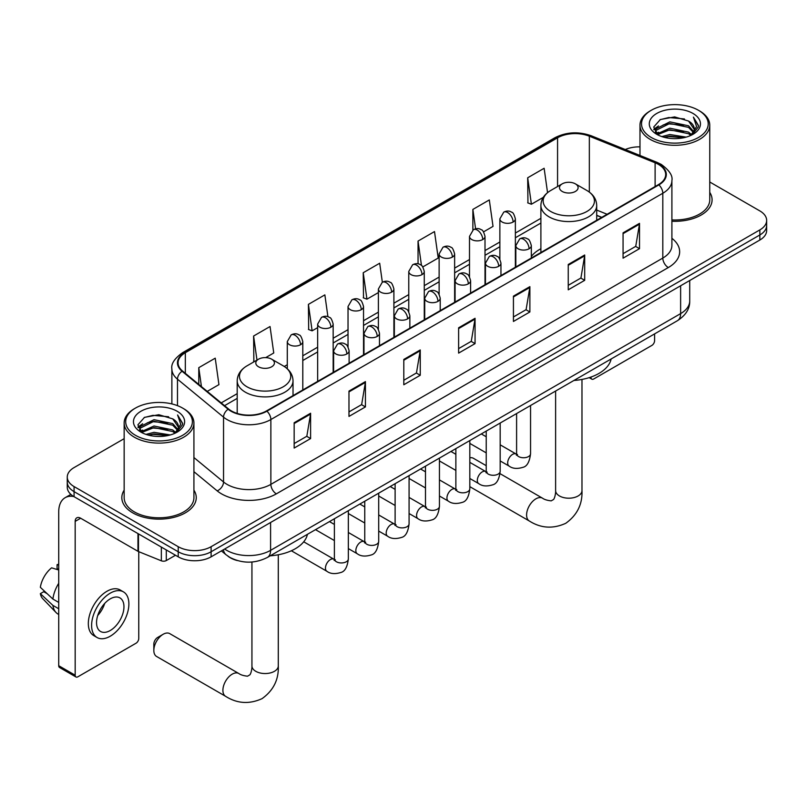 <?xml version="1.0" encoding="UTF-8"?>
<svg xmlns="http://www.w3.org/2000/svg" width="807" height="807" viewBox="0 0 807 807"><rect width="100%" height="100%" fill="white"/><g stroke="black" fill="none" stroke-linecap="round" stroke-linejoin="round"><path stroke-width="1.21" d="M540.892 248.727A41.086 23.726 0 0 0 531.329 256.414M601.629 217.436L596.706 215.449M237.298 560.552A23.262 13.426 180 0 1 227.907 556.154M124.157 438.675L74.073 467.586A23.262 13.426 0 0 0 67.263 477.078L67.263 487.206A23.262 13.426 0 0 0 74.073 496.698L178.226 556.83A23.262 13.426 0 0 0 211.111 556.83L759.841 240.032A23.262 13.426 0 0 0 766.65 230.54L766.65 225.476A23.262 13.426 0 0 1 759.841 234.968A23.262 13.426 0 0 0 766.65 225.476L766.65 220.412A23.262 13.426 0 0 0 759.841 210.909L709.757 181.999M67.263 477.078A23.262 13.426 0 0 0 74.073 486.571L178.226 546.702A23.262 13.426 0 0 0 211.111 546.702L211.111 551.766L759.841 234.968L211.111 551.766A23.262 13.426 0 0 1 178.226 551.766A23.262 13.426 0 0 0 211.111 551.766L211.111 556.83M74.073 486.571L74.073 491.634L178.226 551.766L74.073 491.634A23.262 13.426 0 0 1 67.263 482.142A23.262 13.426 0 0 0 74.073 491.634L74.073 496.698M124.157 490.172A37.213 21.486 0 0 0 121.827 497.647A37.213 21.486 0 0 0 132.721 512.838A37.213 21.486 0 0 0 173.283 517.499A37.213 21.486 0 0 0 196.252 497.647A37.213 21.486 0 0 0 193.922 490.172A37.213 21.486 0 0 1 196.252 497.647A37.213 21.486 0 0 1 173.283 517.499A37.213 21.486 0 0 1 132.721 512.838A37.213 21.486 0 0 1 121.827 497.647A37.213 21.486 0 0 1 124.157 490.172M658.421 164.386A24.805 14.324 180 0 1 665.694 174.514A24.805 14.324 180 0 1 658.421 184.642L266.481 410.934A24.805 14.324 180 0 1 228.613 409.018L182.564 371.049A24.805 14.324 180 0 1 178.075 362.827A24.805 14.324 180 0 1 185.338 352.699L557.566 137.795A24.805 14.324 180 0 1 589.342 136.191L655.113 162.782A24.805 14.324 180 0 1 658.421 164.386M658.865 164.134A25.431 14.677 0 0 0 655.466 162.489L589.695 135.899A25.431 14.677 0 0 0 557.133 137.543L184.904 352.447A25.431 14.677 0 0 0 182.059 371.25L228.109 409.23A25.431 14.677 0 0 0 266.915 411.187L658.865 184.894A25.431 14.677 0 0 0 658.865 164.134M294.162 422.737L294.162 448.056L310.604 438.564L310.604 413.245L294.162 422.737M294.162 443.568L306.831 436.254L310.544 414.082A6.204 3.581 -120 0 0 310.604 413.245M306.721 436.315L310.604 438.564M348.977 391.092L348.977 416.412L365.43 406.91L365.43 381.6L348.977 391.092M348.977 411.913L361.647 404.6L365.359 382.437A6.204 3.581 -120 0 0 365.43 381.6M361.536 404.67L365.43 406.91M403.803 359.438L403.803 384.757L420.245 375.265L420.245 349.945L403.803 359.438M403.803 380.268L416.462 372.955L420.175 350.783A6.204 3.581 -120 0 0 420.245 349.945M416.351 373.016L420.245 375.265M623.065 232.85L623.065 258.169L639.517 248.667L639.517 223.347L623.065 232.85M623.065 253.67L635.734 246.357L639.447 224.195A6.204 3.581 -120 0 0 639.517 223.347M635.623 246.428L639.517 248.667M568.249 264.494L568.249 289.814L584.692 280.322L584.692 255.002L568.249 264.494M568.249 285.325L580.919 278.012L584.631 255.839A6.204 3.581 -120 0 0 584.692 255.002M580.808 278.072L584.692 280.322M513.434 296.139L513.434 321.458L529.876 311.966L529.876 286.646L513.434 296.139M513.434 316.969L526.103 309.656L529.816 287.494A6.204 3.581 -120 0 0 529.876 286.646M525.993 309.727L529.876 311.966M458.618 327.793L458.618 353.113L475.061 343.621L475.061 318.301L458.618 327.793M458.618 348.624L471.278 341.311L474.99 319.138A6.204 3.581 -120 0 0 475.061 318.301M471.167 341.371L475.061 343.621M671.898 221.249A37.213 21.486 0 0 0 712.087 199.833A37.213 21.486 0 0 0 709.757 192.359A37.213 21.486 0 0 1 712.087 199.833A37.213 21.486 0 0 1 671.898 221.249M211.111 546.702L759.841 229.904A23.262 13.426 0 0 0 766.65 220.412M639.981 146.854A23.262 13.426 0 0 0 625.284 149.537M265.715 357.622L273.755 352.982L270.042 326.522L253.6 336.025L253.862 361.183M207.238 391.385L218.939 384.626L215.227 358.177L198.784 367.669L198.784 384.414M422.807 266.925L438.211 258.038L434.499 231.579L418.046 241.071L418.046 263.859M483.544 231.861L493.027 226.384L489.314 199.934L472.872 209.427L472.872 229.995M547.549 192.651L544.13 168.28L527.687 177.782L527.949 202.94M327.924 316.727L324.858 294.878L308.415 304.37L308.678 329.538M382.347 282.238L379.683 263.233L363.231 272.726L363.503 297.894M363.231 272.726L366.943 299.175L378.392 292.568M366.943 299.175L363.231 297.793M418.046 241.071L421.476 265.503M472.872 209.427L475.585 228.815M527.687 177.782L531.399 204.232L543.293 197.362M531.399 204.232L527.687 202.85M308.415 304.37L312.127 330.83L317.655 327.632M312.127 330.83L308.415 329.438M254.598 361.455L253.6 361.092M253.6 336.025L256.979 360.083M198.784 367.669L201.437 386.614M590.623 377.172L590.996 377.394A3.874 2.239 120 0 0 591.803 379.159A3.874 2.239 120 0 0 593.74 378.967L651.844 345.426A3.874 2.239 120 0 0 654.588 340.675L654.588 333.896M651.299 137.493A33.339 19.247 0 0 0 698.438 137.493A33.339 19.247 0 0 0 698.438 110.266L699.538 110.902A34.883 20.145 0 0 1 709.757 125.146A34.883 20.145 0 0 1 688.22 143.757A34.883 20.145 0 0 1 650.2 139.389A34.883 20.145 0 0 1 639.981 125.146A34.883 20.145 0 0 1 650.2 110.902L651.299 110.266A33.339 19.247 0 0 0 651.299 137.493M671.898 219.907A34.883 20.145 0 0 0 709.757 199.833L709.757 125.146M661.811 136.585L669.85 134.517L686.162 137.129M664.111 137.281L669.85 136.101L683.781 137.725L668.771 136.534L664.272 137.321M656.817 133.972L669.85 128.192L688.573 132.136L691.589 134.638M657.594 134.658L669.85 129.776L688.573 133.72L690.752 135.384M655.718 132.913L656.152 128.716L669.85 121.857L688.573 125.811L693.697 131.622M655.546 132.146L656.152 130.3L669.85 123.441L688.573 127.395L693.334 132.378M690.55 135.546A19.378 11.187 0 0 0 694.252 128.979A19.378 11.187 0 0 0 688.573 121.06L694.242 129.362M692.961 113.434A25.582 14.768 0 0 0 656.837 113.404A25.582 14.768 0 0 0 656.666 134.255A25.582 14.768 0 0 0 656.777 134.325A25.582 14.768 0 0 0 693.072 134.255A25.582 14.768 0 0 0 692.961 113.434M688.573 121.06L674.652 116.904L660.338 119.537L653.71 127.032L658.109 135.031M692.144 134.779L698.317 126.931L698.448 125.529L693.415 117.126L696.582 126.538L690.762 135.455M699.538 110.902L698.438 110.266A33.339 19.247 0 0 0 651.299 110.266M693.415 117.126L698.438 125.842M660.005 119.708L668.771 117.54L684.467 118.952M653.963 129.887L656.817 127.647M663.112 124.964L668.771 123.874L683.912 125.115M663.112 131.299L668.771 130.199L683.912 131.44M653.791 129.271L658.492 125.932M656.293 133.518L658.492 132.257M562.217 191.451A9.301 5.367 0 0 0 575.381 191.451A9.301 5.367 0 0 0 575.381 183.855L586.931 190.523A25.642 14.798 0 0 1 586.931 211.454A25.642 14.798 0 0 1 550.667 211.454A25.642 14.798 0 0 1 550.667 190.523C544.352 194.275 541.093 199.248 540.892 205.462A27.912 16.11 0 0 0 549.063 216.861A27.912 16.11 0 0 0 579.476 220.351A27.912 16.11 0 0 0 596.706 205.462C596.504 199.248 593.246 194.275 586.931 190.523L575.381 183.855A9.301 5.367 0 0 0 562.217 183.855A9.301 5.367 0 0 0 562.217 191.451M573.928 380.46A42.64 24.613 0 0 0 611.131 358.984M486.228 465.689L473.427 458.295A13.174 7.606 120 0 0 469.815 457.791M153.834 650.422L153.834 644.097A5.427 3.137 -60 0 1 157.668 637.449L163.145 634.282A13.174 7.606 120 0 0 153.834 650.422A13.174 7.606 120 0 0 156.558 656.454L225.627 696.33A13.174 7.606 -60 0 1 223.61 685.768A13.174 7.606 -60 0 1 232.224 674.158A13.174 7.606 -60 0 1 238.811 673.502C240.617 674.854 243.522 675.752 247.507 676.195L249.918 674.803C251.582 672.413 252.127 666.895 251.935 665.926A13.174 7.606 180 0 0 255.789 671.313A13.174 7.606 180 0 0 274.43 671.313A13.174 7.606 180 0 0 278.294 665.926C278.849 679.565 273.442 690.469 262.063 698.64C249.313 704.41 237.167 703.643 225.627 696.33M258.533 366.782A9.301 5.367 0 0 0 271.687 366.782A9.301 5.367 0 0 0 271.687 359.186L283.237 365.853A25.642 14.798 0 0 1 283.237 386.785A25.642 14.798 0 0 1 246.982 386.785A25.642 14.798 0 0 1 246.982 365.853C240.668 369.606 237.409 374.589 237.197 380.803A27.912 16.11 0 0 0 245.378 392.192A27.912 16.11 0 0 0 275.792 395.682A27.912 16.11 0 0 0 293.022 380.803C292.81 374.589 289.552 369.606 283.237 365.853L271.687 359.186A9.301 5.367 0 0 0 258.533 359.186A9.301 5.367 0 0 0 258.533 366.782M270.234 555.801A42.64 24.613 0 0 0 307.437 534.315M238.811 673.502L169.742 633.626A13.174 7.606 120 0 0 163.145 634.282L157.668 637.449M166.303 549.95L166.303 560.552L175.482 555.256M73.81 496.547A31.009 17.905 -120 0 0 65.145 497.697A31.009 17.905 -120 0 0 58.719 511.89L58.719 665.704L75.172 675.207L75.172 521.383A7.757 4.479 60 0 1 76.776 517.842A7.757 4.479 60 0 1 80.65 518.225L137.967 551.312L137.967 533.588M75.172 675.207A3.874 2.239 120 0 0 75.969 676.972L59.526 667.48A3.874 2.239 -60 0 1 58.719 665.704M75.969 676.972A3.874 2.239 120 0 0 77.906 676.78L136.01 643.24A3.874 2.239 120 0 0 138.754 638.488L138.754 551.675M166.303 560.552A3.874 2.239 180 0 1 161.339 560.804L138.481 551.564A3.874 2.239 180 0 1 137.967 551.312M110.246 630.509A19.378 11.187 120 0 0 122.916 613.431A19.378 11.187 120 0 0 119.94 597.906A19.378 11.187 120 0 0 110.246 598.865A19.378 11.187 120 0 0 97.586 615.943A19.378 11.187 120 0 0 100.562 631.478A19.378 11.187 120 0 0 110.246 630.509M97.728 615.489A19.378 11.187 120 0 0 104.688 603.444M58.719 565.172L57.075 564.678L57.075 568.572L58.719 569.52M123.431 591.864L120.142 589.967A26.359 15.222 120 0 0 106.958 591.269A26.359 15.222 120 0 0 89.738 614.5A26.359 15.222 120 0 0 93.783 635.613L97.072 637.52A26.359 15.222 120 0 0 110.246 636.209A26.359 15.222 120 0 0 127.466 612.987A26.359 15.222 120 0 0 123.431 591.864A26.359 15.222 120 0 0 110.246 593.165A26.359 15.222 120 0 0 93.027 616.397A26.359 15.222 120 0 0 97.072 637.52M58.719 583.3A25.582 14.768 120 0 0 52.899 599.056L40.35 587.314A20.155 11.641 120 0 1 51.598 567.835L58.719 570.004M58.719 602.426L52.899 599.056M47.139 593.67L43.719 591.702L40.35 593.649L52.899 605.391L58.719 608.75M52.899 605.391A25.582 14.768 120 0 0 56.056 612.533A25.582 14.768 120 0 0 57.993 614.056L58.719 614.48M58.719 564.214A20.155 11.641 120 0 0 57.075 564.678M40.35 593.649A20.155 11.641 120 0 0 42.731 598.663L56.056 612.533M135.465 435.306A33.339 19.247 0 0 0 182.614 435.306A33.339 19.247 0 0 0 182.614 408.08L183.703 408.715A34.883 20.145 0 0 1 193.922 422.959A34.883 20.145 0 0 1 172.385 441.57A34.883 20.145 0 0 1 134.365 437.202A34.883 20.145 0 0 1 124.157 422.959A34.883 20.145 0 0 1 134.365 408.715L135.465 408.08A33.339 19.247 0 0 0 135.465 435.306M124.157 422.959L124.157 497.647A34.883 20.145 0 0 0 134.365 511.89A34.883 20.145 0 0 0 172.385 516.258A34.883 20.145 0 0 0 193.922 497.647L193.922 422.959M145.976 434.398L154.026 432.33L170.327 434.943M148.276 435.094L154.026 433.914L167.947 435.538M140.963 431.806L154.026 426.005L172.738 429.949L175.755 432.451M141.76 432.471L154.026 427.589L172.738 431.533L174.917 433.198M139.883 430.726L140.317 426.53L154.026 419.67L172.738 423.625L177.863 429.435M139.712 429.96L140.317 428.113L154.026 421.254L172.738 425.208L177.5 430.192M174.726 433.359A19.378 11.187 0 0 0 178.418 426.792A19.378 11.187 0 0 0 172.738 418.873L178.408 427.175M177.126 411.247A25.582 14.768 0 0 0 141.003 411.217A25.582 14.768 0 0 0 140.842 432.068A25.582 14.768 0 0 0 140.953 432.138A25.582 14.768 0 0 0 177.237 432.068A25.582 14.768 0 0 0 177.126 411.247M172.738 418.873L158.818 414.717L144.503 417.35L137.876 424.845L142.274 432.845M176.309 432.592L182.493 424.744L182.614 423.342L177.58 414.939L180.748 424.351L174.927 433.268M183.703 408.715L182.614 408.08A33.339 19.247 0 0 0 135.465 408.08M177.58 414.939L182.604 423.655M144.171 417.522L152.937 415.353L168.633 416.765M138.128 427.7L140.983 425.46M147.278 422.777L152.937 421.688L168.078 422.929M147.278 429.112L152.937 428.013L168.078 429.253M148.438 435.134L152.937 434.348L167.927 435.538M137.957 427.085L142.657 423.746M140.458 431.331L142.657 430.07M224.659 549.012A31.009 17.905 0 0 0 226.737 550.344A31.009 17.905 0 0 0 270.587 550.344L680.624 313.61A31.009 17.905 0 0 0 689.713 300.95C689.935 308.647 685.839 315.234 677.416 320.712L267.379 557.445A15.504 8.948 60 0 0 270.587 550.344L270.587 522.492M680.624 285.759L680.624 313.61A15.504 8.948 60 0 1 677.416 320.712M223.398 549.738A15.504 10.37 129.5 0 0 226.101 554.782L221.39 550.899M759.841 240.032L759.841 229.904M178.226 556.83L178.226 546.702M671.898 238.317A38.766 22.374 180 0 1 668.297 267.561L276.347 493.854A7.757 4.479 60 0 1 270.87 484.361L662.809 258.069A31.009 17.905 0 0 0 671.898 245.409L671.898 180.597A31.009 17.905 180 0 1 662.809 193.256A7.757 4.479 -120 0 0 658.865 184.894M276.347 493.854A38.766 22.374 180 0 1 221.532 493.854A38.766 22.374 180 0 1 217.184 490.868L193.922 471.681M228.109 409.23A7.757 5.185 129.5 0 0 223.539 417.148L223.539 481.971A31.009 17.905 0 0 0 227.009 484.361A31.009 17.905 0 0 0 270.87 484.361L270.87 419.539A31.009 17.905 180 0 1 223.539 417.148L177.479 379.179A31.009 17.905 180 0 1 171.871 368.91L171.871 403.934M671.898 180.597C672.927 175.755 669.366 170.348 661.205 164.386L657.13 162.409A7.757 3.632 112 0 0 655.466 162.489M657.13 162.409L591.36 135.818C578.518 131.279 566.322 131.934 554.792 137.795A7.757 4.479 60 0 1 557.133 137.543M184.904 352.447A7.757 4.479 -120 0 0 182.564 352.699C174.514 358.479 170.953 363.886 171.871 368.91M182.059 371.25A7.757 5.185 129.5 0 0 177.479 379.179L177.479 405.659M591.36 135.818A7.757 3.632 112 0 0 589.695 135.899M266.915 411.187A7.757 4.479 60 0 1 270.87 419.539L662.809 193.256L662.809 258.069A7.757 4.479 60 0 0 668.297 267.561M193.922 457.549L223.539 481.971A7.757 5.185 -50.5 0 1 217.184 490.868M185.338 352.699L185.338 373.338M655.113 162.782L655.113 186.558M589.342 136.191L589.342 192.106M607.106 214.269L596.706 210.072M557.566 137.795L557.566 186.538M540.892 218.324L515.37 233.052M499.866 242.009L485.007 250.584M469.503 259.541L454.634 268.126M439.129 277.073L424.27 285.658M408.766 294.605L393.897 303.19M378.392 312.138L363.533 320.722M348.029 329.67L333.16 338.254M317.655 347.202L302.796 355.786M287.292 364.744L284.266 366.479M237.197 393.655L221.199 402.895M458.618 328.59L474.99 319.138M513.434 296.946L529.816 287.494M568.249 265.301L584.631 255.839M623.065 233.647L639.447 224.195M403.803 360.245L420.175 350.783M348.977 391.889L365.359 382.437M294.162 423.544L310.544 414.082M581.978 379.431L581.978 490.595A13.174 7.606 180 0 1 578.115 495.972A13.174 7.606 180 0 1 559.483 495.972A13.174 7.606 180 0 1 555.62 490.595C555.821 491.564 555.277 497.082 553.602 499.472L551.191 500.865C547.207 500.421 544.311 499.523 542.496 498.171L500.047 473.659M581.978 490.595C582.543 504.234 577.136 515.138 565.757 523.299C552.997 529.079 540.851 528.303 529.321 520.999A13.174 7.606 -60 0 1 527.304 510.438A13.174 7.606 -60 0 1 535.909 498.827A13.174 7.606 -60 0 1 542.496 498.171M529.059 248.768A7.757 4.479 0 0 0 531.329 245.6C530.098 241.122 528.867 238.922 527.647 239.003C525.407 237.419 522.754 237.379 519.698 238.882A7.757 4.479 60 0 1 523.572 239.265A7.757 4.479 -120 0 1 529.059 248.768A7.757 4.479 0 0 1 518.094 248.768A7.757 4.479 0 0 1 515.824 245.6L519.698 238.882M500.179 460.938L509.126 466.093A6.981 4.025 -60 0 1 508.057 460.504A6.981 4.025 -60 0 1 512.606 454.361A6.981 4.025 -60 0 1 512.919 454.19A6.981 4.025 -60 0 1 516.097 454.008L500.179 444.818M516.994 454.714L516.369 455.229L516.601 453.726A6.981 4.025 -0 0 0 518.639 456.57A6.981 4.025 -0 0 0 528.192 456.742A6.981 4.025 -0 0 0 530.552 453.726C529.594 461.826 527.082 466.355 523.027 467.303C517.196 469.079 512.556 468.675 509.126 466.093M498.686 266.3A7.757 4.479 0 0 0 500.955 263.132C499.725 258.654 498.504 256.455 497.283 256.535C495.034 254.951 492.381 254.921 489.335 256.424A7.757 4.479 60 0 1 493.208 256.808A7.757 4.479 -120 0 1 498.686 266.3A7.757 4.479 0 0 1 487.721 266.3A7.757 4.479 0 0 1 485.451 263.132L489.335 256.424M469.815 478.47L478.753 483.635A6.981 4.025 -60 0 1 477.683 478.037A6.981 4.025 -60 0 1 482.243 471.893A6.981 4.025 -60 0 1 482.556 471.722A6.981 4.025 -60 0 1 485.733 471.55L469.815 462.361M486.631 472.246L486.006 472.761L486.228 471.258A6.981 4.025 -0 0 0 488.275 474.102A6.981 4.025 -0 0 0 497.818 474.284A6.981 4.025 -0 0 0 500.179 471.258C499.23 479.358 496.719 483.887 492.653 484.836C486.823 486.611 482.193 486.207 478.753 483.635M468.322 283.832A7.757 4.479 0 0 0 470.592 280.665C469.361 276.186 468.131 273.987 466.91 274.067C464.661 272.494 462.018 272.453 458.961 273.956A7.757 4.479 60 0 1 462.835 274.34A7.757 4.479 -120 0 1 468.322 283.832A7.757 4.479 0 0 1 457.357 283.832A7.757 4.479 0 0 1 455.087 280.665L458.961 273.956M439.442 496.002L448.389 501.167A6.981 4.025 -60 0 1 447.32 495.569A6.981 4.025 -60 0 1 451.87 489.425A6.981 4.025 -60 0 1 452.182 489.254A6.981 4.025 -60 0 1 455.36 489.082L439.442 479.893M456.258 489.778L455.632 490.303L455.864 488.79A6.981 4.025 -0 0 0 457.902 491.634A6.981 4.025 -0 0 0 467.455 491.816A6.981 4.025 -0 0 0 469.815 488.79C468.857 496.89 466.345 501.419 462.29 502.368C456.459 504.143 451.819 503.739 448.389 501.167M437.949 301.364A7.757 4.479 0 0 0 440.219 298.197C438.988 293.718 437.767 291.519 436.537 291.599C434.297 290.026 431.644 289.985 428.588 291.488A7.757 4.479 60 0 1 432.471 291.872A7.757 4.479 -120 0 1 437.949 301.364A7.757 4.479 0 0 1 426.984 301.364A7.757 4.479 0 0 1 424.714 298.197L428.588 291.488M409.078 513.534L418.016 518.699A6.981 4.025 -60 0 1 416.947 513.111A6.981 4.025 -60 0 1 421.506 506.957A6.981 4.025 -60 0 1 421.819 506.786A6.981 4.025 -60 0 1 424.996 506.614L409.078 497.425M425.894 507.31L425.269 507.835L425.491 506.322A6.981 4.025 -0 0 0 427.539 509.177A6.981 4.025 -0 0 0 437.081 509.348A6.981 4.025 -0 0 0 439.442 506.322C438.494 514.422 435.982 518.951 431.916 519.9C426.086 521.675 421.456 521.272 418.016 518.699M407.585 318.896A7.757 4.479 0 0 0 409.855 315.729C408.624 311.25 407.394 309.051 406.173 309.142C403.924 307.558 401.281 307.517 398.224 309.02A7.757 4.479 60 0 1 402.098 309.404A7.757 4.479 -120 0 1 407.585 318.896A7.757 4.479 0 0 1 396.62 318.896A7.757 4.479 0 0 1 394.351 315.729L398.224 309.02M378.705 531.067L387.642 536.231A6.981 4.025 -60 0 1 386.573 530.643A6.981 4.025 -60 0 1 391.133 524.489A6.981 4.025 -60 0 1 391.445 524.328A6.981 4.025 -60 0 1 394.623 524.147L378.705 514.957M395.521 524.853L394.895 525.367L395.117 523.854A6.981 4.025 -0 0 0 397.165 526.709A6.981 4.025 -0 0 0 406.718 526.88A6.981 4.025 -0 0 0 409.078 523.854C408.12 531.964 405.608 536.484 401.553 537.432C395.723 539.207 391.082 538.804 387.642 536.231M377.212 336.428A7.757 4.479 0 0 0 379.482 333.271C378.251 328.782 377.03 326.583 375.8 326.674C373.56 325.09 370.907 325.05 367.851 326.553A7.757 4.479 60 0 1 371.734 326.936A7.757 4.479 -120 0 1 377.212 336.428A7.757 4.479 0 0 1 366.247 336.428A7.757 4.479 0 0 1 363.977 333.271L367.851 326.553M348.342 548.599L357.279 553.763A6.981 4.025 -60 0 1 356.21 548.175A6.981 4.025 -60 0 1 360.769 542.022A6.981 4.025 -60 0 1 361.072 541.86A6.981 4.025 -60 0 1 364.26 541.679L348.342 532.489M365.157 542.385L364.532 542.899L364.754 541.396A6.981 4.025 -0 0 0 366.792 544.241A6.981 4.025 -0 0 0 376.344 544.412A6.981 4.025 -0 0 0 378.705 541.396C377.747 549.496 375.245 554.016 371.18 554.964C365.349 556.739 360.719 556.336 357.279 553.763M346.839 353.96A7.757 4.479 0 0 0 349.118 350.803C347.888 346.314 346.657 344.115 345.436 344.206C343.187 342.622 340.544 342.582 337.487 344.085A7.757 4.479 60 0 1 341.361 344.468A7.757 4.479 -120 0 1 346.839 353.96A7.757 4.479 0 0 1 335.883 353.96A7.757 4.479 0 0 1 333.604 350.803L337.487 344.085M291.347 550.767L326.906 571.295A6.981 4.025 -60 0 1 325.836 565.707A6.981 4.025 -60 0 1 330.396 559.554A6.981 4.025 -60 0 1 330.709 559.392A6.981 4.025 -60 0 1 333.886 559.211L303.725 541.8M334.784 559.917L334.159 560.431L334.38 558.928A6.981 4.025 -0 0 0 336.428 561.773A6.981 4.025 -0 0 0 345.971 561.944A6.981 4.025 -0 0 0 348.342 558.928C347.383 567.028 344.871 571.548 340.806 572.496C334.976 574.271 330.345 573.868 326.906 571.295M513.101 222.026A7.757 4.479 0 0 0 515.37 218.858C514.15 214.38 512.919 212.18 511.699 212.261C509.449 210.677 506.796 210.637 503.75 212.14A7.757 4.479 60 0 1 507.623 212.523A7.757 4.479 -120 0 1 513.101 222.026A7.757 4.479 0 0 1 502.146 222.026A7.757 4.479 0 0 1 499.866 218.858L503.75 212.14M482.737 239.558A7.757 4.479 0 0 0 485.007 236.39C483.776 231.912 482.556 229.713 481.325 229.793C479.086 228.21 476.433 228.169 473.376 229.672A7.757 4.479 60 0 1 477.25 230.066A7.757 4.479 -120 0 1 482.737 239.558A7.757 4.479 0 0 1 471.772 239.558A7.757 4.479 0 0 1 469.503 236.39L473.376 229.672M452.364 257.09A7.757 4.479 0 0 0 454.634 253.923C453.413 249.444 452.182 247.245 450.962 247.325C448.712 245.742 446.059 245.711 443.013 247.214A7.757 4.479 60 0 1 446.886 247.598A7.757 4.479 -120 0 1 452.364 257.09A7.757 4.479 0 0 1 441.399 257.09A7.757 4.479 0 0 1 439.129 253.923L443.013 247.214M422 274.622A7.757 4.479 0 0 0 424.27 271.455C423.039 266.976 421.809 264.777 420.588 264.857C418.349 263.284 415.696 263.243 412.639 264.746A7.757 4.479 60 0 1 416.513 265.13A7.757 4.479 -120 0 1 422 274.622A7.757 4.479 0 0 1 411.035 274.622A7.757 4.479 0 0 1 408.766 271.455L412.639 264.746M391.627 292.154A7.757 4.479 0 0 0 393.897 288.987C392.666 284.508 391.445 282.309 390.225 282.389C387.975 280.816 385.322 280.775 382.276 282.279A7.757 4.479 60 0 1 386.15 282.662A7.757 4.479 -120 0 1 391.627 292.154A7.757 4.479 0 0 1 380.662 292.154A7.757 4.479 0 0 1 378.392 288.987L382.276 282.279M361.264 309.686A7.757 4.479 0 0 0 363.533 306.519C362.303 302.04 361.072 299.841 359.851 299.932C357.602 298.348 354.959 298.308 351.902 299.811A7.757 4.479 60 0 1 355.776 300.194A7.757 4.479 -120 0 1 361.264 309.686A7.757 4.479 0 0 1 350.299 309.686A7.757 4.479 0 0 1 348.029 306.519L351.902 299.811M330.89 327.218A7.757 4.479 0 0 0 333.16 324.061C331.929 319.572 330.709 317.373 329.478 317.464C327.238 315.88 324.585 315.84 321.529 317.343A7.757 4.479 60 0 1 325.413 317.726A7.757 4.479 -120 0 1 330.89 327.218A7.757 4.479 0 0 1 319.925 327.218A7.757 4.479 0 0 1 317.655 324.061L321.529 317.343M300.527 344.75A7.757 4.479 0 0 0 302.796 341.593C301.566 337.104 300.335 334.905 299.115 334.996C296.865 333.412 294.222 333.372 291.166 334.875A7.757 4.479 60 0 1 295.039 335.258A7.757 4.479 -120 0 1 300.527 344.75A7.757 4.479 0 0 1 289.562 344.75A7.757 4.479 0 0 1 287.292 341.593L291.166 334.875M75.172 521.383L80.65 518.225M138.481 533.891L138.481 551.564M161.339 560.804L161.339 547.085M267.379 557.445C254.901 563.71 242.423 563.71 229.945 557.445L226.101 554.782M689.713 300.95L689.713 280.523M554.792 137.795L182.564 352.699M540.892 223.045L515.37 237.772M499.866 246.73L485.007 255.305M469.503 264.262L454.634 272.837M439.129 281.794L424.27 290.379M408.766 299.326L393.897 307.911M378.392 316.858L363.533 325.443M348.029 334.391L333.16 342.975M317.655 351.923L302.796 360.507M237.197 398.376L224.558 405.679M601.79 217.345L596.706 215.287M591.803 379.159L589.181 377.646M655.486 132.651L655.486 131.359M639.981 155.479L639.981 125.146M529.321 520.999L469.815 486.641M596.706 220.281L596.706 205.462M540.892 252.5L540.892 205.462M562.217 183.855L550.667 190.523M555.62 391.032L555.62 490.595M278.294 554.772L278.294 665.926M293.022 395.612L293.022 380.803M237.197 413.426L237.197 380.803M258.533 359.186L246.982 365.853M251.935 562.015L251.935 665.926M517.519 454.573L516.097 454.008M530.552 405.507L530.552 453.726M531.329 258.028L531.329 245.6M486.228 452.878L469.815 443.406M516.601 413.557L516.601 453.726M515.824 266.976L515.824 245.6M486.228 436.769L481.315 433.934M487.146 472.105L485.733 471.55M500.179 423.039L500.179 471.258M500.955 275.56L500.955 263.132M455.864 470.41L439.442 460.938M486.228 431.089L486.228 471.258M485.451 284.508L485.451 263.132M455.864 454.301L450.952 451.466M456.782 489.637L455.36 489.082M469.815 440.572L469.815 488.79M470.592 293.092L470.592 280.665M425.491 487.942L409.078 478.47M455.864 448.631L455.864 488.79M455.087 302.04L455.087 280.665M425.491 471.833L420.578 468.998M426.409 507.169L424.996 506.614M439.442 458.104L439.442 506.322M440.219 310.624L440.219 298.197M395.117 505.475L378.705 496.002M425.491 466.164L425.491 506.322M424.714 319.572L424.714 298.197M395.117 489.365L390.205 486.53M396.045 524.701L394.623 524.147M409.078 475.636L409.078 523.854M409.855 328.156L409.855 315.729M364.754 523.017L348.342 513.534M395.117 483.696L395.117 523.854M394.351 337.114L394.351 315.729M364.754 506.897L359.841 504.062M365.672 542.233L364.26 541.679M378.705 493.168L378.705 541.396M379.482 345.689L379.482 333.271M334.38 540.549L315.517 529.654M364.754 501.228L364.754 541.396M363.977 354.646L363.977 333.271M334.38 524.429L329.468 521.594M335.298 559.776L333.886 559.211M348.342 510.7L348.342 558.928M349.118 363.221L349.118 350.803M334.38 518.76L334.38 558.928M333.604 372.178L333.604 350.803M515.37 267.238L515.37 218.858M499.866 259.178L499.866 218.858M485.007 284.77L485.007 236.39M469.503 276.71L469.503 236.39M454.634 302.302L454.634 253.923M439.129 294.242L439.129 253.923M424.27 319.834L424.27 271.455M408.766 311.774L408.766 271.455M393.897 337.366L393.897 288.987M378.392 329.306L378.392 288.987M363.533 354.898L363.533 306.519M348.029 346.839L348.029 306.519M333.16 372.43L333.16 324.061M317.655 381.388L317.655 324.061M302.796 389.963L302.796 341.593M287.292 368.779L287.292 341.593M65.145 497.697L70.865 494.388M139.661 430.464L139.661 429.173"/></g></svg>
